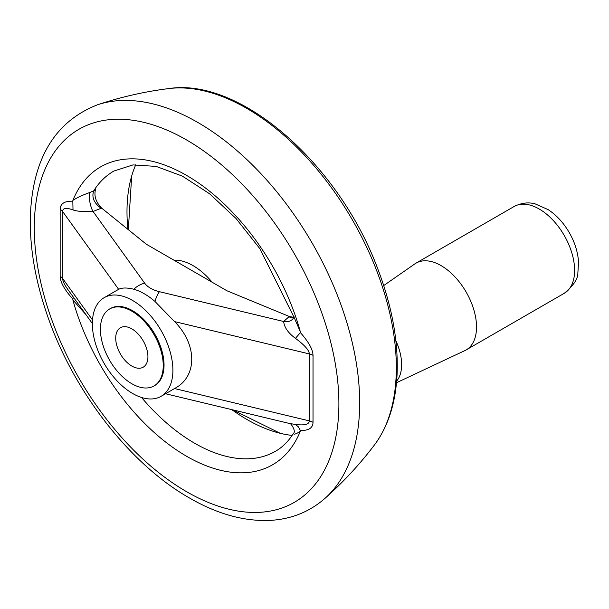 <?xml version="1.0" encoding="UTF-8"?>
<svg xmlns="http://www.w3.org/2000/svg" width="609" height="609" viewBox="0 0 609 609"><rect width="100%" height="100%" fill="white"/><g stroke="black" fill="none" stroke-linecap="round" stroke-linejoin="round"><path stroke-width="0.91" d="M396.626 381.135A43.285 24.992 -120 0 0 395.865 340.69M396.482 382.741L464.895 350.594A50.113 28.935 -120 0 0 466.151 349.939A50.113 28.935 -120 0 0 466.151 292.069A50.113 28.935 -120 0 0 416.038 263.134A50.113 28.935 -120 0 0 414.843 263.895L383.7 285.568M293.53 317.845L291.711 317.906L289.427 317L289.001 316.733L289.442 316.535L226.86 290.729L146.32 244.224L101.619 208.095L93.032 211.437C84.461 212.008 77.792 211.506 73.019 209.93C66.214 207.471 62.75 207.989 62.62 211.49L62.62 278.45C62.658 280.993 64.447 284.738 67.995 289.686L68.497 290.394M141.539 397.479A161.735 93.383 -120 0 0 269.117 454.405A161.735 93.383 -120 0 0 275.679 451.155C282.645 447.135 288.544 441.236 293.378 433.441L293.378 433.441A11.388 8.77 -148.7 0 0 293.378 433.441L293.378 433.441A11.388 8.77 -148.7 0 0 293.393 433.418M85.945 314.625L72.882 299.978A171.989 99.297 -120 0 0 186.59 456.263A171.989 99.297 -120 0 0 300.306 431.279C295.997 434.133 293.683 434.856 293.371 433.456L293.378 433.441C296.697 431.438 290.12 421.938 289.511 423.476L295.456 424.458C304.538 425.6 309.166 424.412 309.342 420.888L309.342 353.928C309.166 350.259 304.538 345.067 295.456 338.353C288.186 332.978 284.251 327.36 283.649 321.491L289.001 316.733M131.826 366.055A22.777 13.154 -120 0 0 143.214 367.181A22.777 13.154 -120 0 0 143.214 340.88A22.777 13.154 -120 0 0 120.437 327.726A22.777 13.154 -120 0 0 116.943 345.981A22.777 13.154 -120 0 0 131.826 366.055M131.826 383.723A44.419 25.647 -120 0 0 154.031 385.923A44.419 25.647 -120 0 0 154.031 334.63A44.419 25.647 -120 0 0 109.612 308.984A44.419 25.647 -120 0 0 102.807 344.58A44.419 25.647 -120 0 0 131.826 383.723M104.154 297.672L118.641 289.321C122.006 287.6 127.075 287.577 133.843 289.245C140.763 291.231 147.789 295.289 154.914 301.409L174.532 321.59C197.164 344.093 197.522 376.05 175.278 388.131L161.103 396.307A56.949 32.878 -120 0 0 161.103 330.55A56.949 32.878 -120 0 0 104.154 297.672A56.949 32.878 -120 0 0 95.423 343.309A56.949 32.878 -120 0 0 132.633 393.49A56.949 32.878 -120 0 0 161.103 396.307M154.031 385.923L154.838 385.459A44.419 25.647 -120 0 0 154.838 334.166A44.419 25.647 -120 0 0 110.419 308.519L109.612 308.984M135.799 164.666A169.713 97.98 -120 0 0 131.681 176.039A169.713 97.98 -120 0 0 127.913 229.349M231.785 409.629A169.713 97.98 -120 0 0 280.201 433.288A169.713 97.98 -120 0 0 292.114 435.412M294.436 318.081L259.876 248.678L235.965 218.433L209.534 193.738L182.281 176.077L156.117 166.402L132.952 164.917L113.944 171.022A161.735 93.383 -120 0 0 107.854 175.08A161.735 93.383 -120 0 0 93.679 190.868L95.514 189.528C93.855 195.908 95.887 202.097 101.619 208.095M294.566 318.477L300.306 331.692A171.989 99.297 -120 0 0 186.59 175.407A171.989 99.297 -120 0 0 72.882 200.391C76.726 197.803 82.306 195.192 89.614 192.558L93.679 190.868C91.51 197.407 94.045 203.231 101.277 208.347M72.882 299.978L72.821 299.08C64.531 289.793 60.314 282.203 60.162 276.319L60.162 209.359C60.314 203.657 64.531 200.94 72.821 201.221L72.882 200.391M300.306 331.692L300.366 332.598C308.649 341.877 312.874 349.467 313.026 355.351L313.026 422.311C312.874 428.02 308.649 430.73 300.366 430.449L300.306 431.279M289.442 316.535L293.766 317.335M173.908 260.157A56.949 32.878 60 0 1 193.038 265.615A56.949 32.878 60 0 1 212.16 282.241M293.325 318.21L293.371 318.134A11.388 8.77 31.3 0 1 293.066 318.591A11.388 8.77 31.3 0 1 283.649 321.491L159.413 291.688A18.224 5.709 103.5 0 0 154.914 301.409M300.366 332.598L295.456 338.353M300.366 430.449L298.402 426.848L295.456 424.458M72.821 299.08L73.522 297.375M72.821 201.221L73.019 209.93M89.614 192.558A11.388 3.083 -101.5 0 0 93.032 211.437L144.66 283.17A27.336 15.781 0 0 0 159.413 291.688M466.151 349.939L564.231 293.31A50.113 28.935 -120 0 0 564.231 235.439A50.113 28.935 -120 0 0 514.118 206.504L416.038 263.134M374.558 444.806A211.711 122.234 -120 0 0 352.482 220.062A211.711 122.234 -120 0 0 168.883 88.564C240.989 77.412 339.084 164.765 377.649 268.531C391.617 305.002 398.119 339.517 397.167 372.091C396.124 401.575 388.588 425.813 374.558 444.806C359.828 464.279 343.27 482.161 324.886 498.451A228.877 132.138 -120 0 0 312.25 243.235A228.877 132.138 -120 0 0 97.531 104.778M186.59 491.699A215.388 124.358 -120 0 0 318.492 304.051A215.388 124.358 -120 0 0 54.696 151.755A215.388 124.358 -120 0 0 186.59 491.699M118.641 289.321L62.62 211.49A11.388 6.577 180 0 0 60.162 209.359M60.162 276.319A11.388 6.577 180 0 1 62.62 278.45L92.499 319.961M174.547 388.55L309.342 420.888A11.388 6.577 0 0 1 313.026 422.311M313.026 355.351A11.388 6.577 0 0 0 309.342 353.928L174.532 321.59M144.66 283.17A18.224 13.741 144.3 0 0 133.843 289.245M564.231 293.31C573.442 285.705 577.987 278.914 577.865 272.939L578.55 262.258C577.933 252.324 574.904 242.565 569.476 232.965C563.827 223.107 556.733 215.335 548.199 209.656L535.189 203.893C528.452 201.998 521.433 202.873 514.118 206.504M324.886 498.451C309.319 512.055 290.798 519.378 269.323 520.436C243.554 521.357 216.926 513.867 189.422 497.956C129.565 464.005 72.859 390.529 47.038 314.51C34.865 279.105 29.331 245.579 30.45 213.942C33.191 157.609 55.564 121.214 97.585 104.763C120.894 96.983 144.66 91.586 168.883 88.564M131.681 176.039L128.339 229.692M232.752 409.865L280.201 433.288M67.995 289.686L92.362 323.546M165.557 393.741L289.61 423.506M293.066 318.591L294.04 316.223"/></g></svg>
